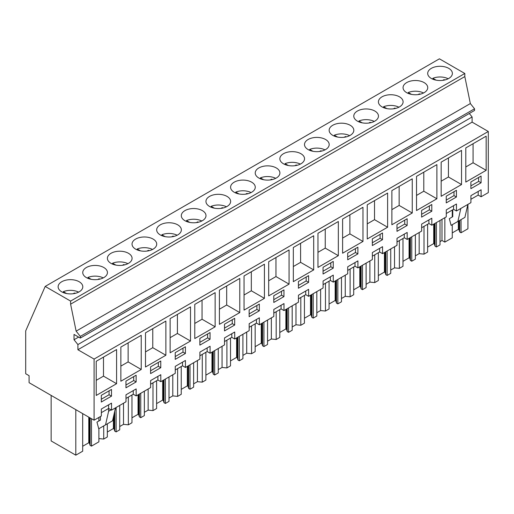 <?xml version="1.0" encoding="UTF-8"?>
<svg xmlns="http://www.w3.org/2000/svg" width="514" height="514" viewBox="0 0 514 514"><rect width="100%" height="100%" fill="white"/><g stroke="black" fill="none" stroke-linecap="round" stroke-linejoin="round"><path stroke-width="0.77" d="M94.088 420.208L29.086 382.679L29.086 375.689L25.7 373.729L25.7 330.887L45.2 286.42L439.412 58.821L464.817 73.489L464.817 76.573L470.342 103.565L474.544 108.788L474.544 110.465L80.325 338.064L74.022 334.428L74.022 339.748L77.903 344.573L77.903 349.732L94.088 359.074L94.088 420.208L101.342 416.019L101.342 409.022L111.525 403.143L111.525 410.14L108.615 408.457L101.342 412.658M469.314 113.485L472.115 116.974L472.115 122.133L488.3 131.481L488.3 192.609L481.104 196.766L481.104 189.775L470.914 195.654L470.914 202.644L456.464 210.991L456.464 204L446.28 209.879L446.28 216.869L431.824 225.216L431.824 218.219L421.641 224.104L421.641 231.094L407.184 239.44L407.184 232.444L397.001 238.329L397.001 245.319L382.544 253.665L382.544 246.669L372.361 252.554L372.361 259.544L357.911 267.89L357.911 260.894L347.721 266.779L347.721 273.769L333.271 282.115L333.271 275.118L323.088 281.004L323.088 287.994L308.631 296.34L308.631 289.343L298.448 295.229L298.448 302.219L283.991 310.565L283.991 303.568L273.808 309.454L273.808 316.444L259.358 324.79L259.358 317.793L249.168 323.679L249.168 330.669L234.718 339.015L234.718 332.018L224.534 337.904L224.534 344.894L210.078 353.24L210.078 346.243L199.895 352.129L199.895 359.119L185.438 367.465L185.438 360.468L175.255 366.353L175.255 373.344L160.805 381.69L160.805 374.693L150.615 380.578L150.615 387.569L136.165 395.915L136.165 388.918L125.981 394.803L125.981 401.794L111.525 410.14M45.2 286.42L70.604 301.088L70.604 304.172L76.13 331.157L80.325 336.387L80.325 338.064M464.817 73.489L70.604 301.088M79.182 281.743A12.342 7.125 180 0 1 82.799 286.78A12.342 7.125 180 0 1 75.179 293.365A12.342 7.125 180 0 1 61.731 291.817A12.342 7.125 180 0 1 58.121 286.78A12.342 7.125 180 0 1 65.734 280.201A12.342 7.125 180 0 1 79.182 281.743M135.645 249.142A12.342 7.125 180 0 1 132.034 244.105A12.342 7.125 180 0 1 139.654 237.526A12.342 7.125 180 0 1 153.101 239.068A12.342 7.125 180 0 1 156.712 244.105A12.342 7.125 180 0 1 149.099 250.691A12.342 7.125 180 0 1 135.645 249.142M177.741 224.843A12.342 7.125 180 0 1 181.352 229.88A12.342 7.125 180 0 1 173.732 236.466A12.342 7.125 180 0 1 160.284 234.917A12.342 7.125 180 0 1 156.674 229.88A12.342 7.125 180 0 1 164.287 223.301A12.342 7.125 180 0 1 177.741 224.843M202.375 210.618A12.342 7.125 180 0 1 205.992 215.655A12.342 7.125 180 0 1 198.372 222.241A12.342 7.125 180 0 1 184.924 220.692A12.342 7.125 180 0 1 181.307 215.655A12.342 7.125 180 0 1 188.927 209.076A12.342 7.125 180 0 1 202.375 210.618M325.568 139.493A12.342 7.125 180 0 1 329.185 144.53A12.342 7.125 180 0 1 321.565 151.116A12.342 7.125 180 0 1 308.117 149.568A12.342 7.125 180 0 1 304.5 144.53A12.342 7.125 180 0 1 312.12 137.951A12.342 7.125 180 0 1 325.568 139.493M357.391 121.118A12.342 7.125 180 0 1 353.78 116.08A12.342 7.125 180 0 1 361.393 109.501A12.342 7.125 180 0 1 374.847 111.043A12.342 7.125 180 0 1 378.458 116.08A12.342 7.125 180 0 1 370.845 122.666A12.342 7.125 180 0 1 357.391 121.118M406.67 92.668A12.342 7.125 180 0 1 403.053 87.631A12.342 7.125 180 0 1 410.673 81.051A12.342 7.125 180 0 1 424.121 82.593A12.342 7.125 180 0 1 427.738 87.631A12.342 7.125 180 0 1 420.118 94.216A12.342 7.125 180 0 1 406.67 92.668M399.481 96.818A12.342 7.125 180 0 1 403.098 101.856A12.342 7.125 180 0 1 395.478 108.441A12.342 7.125 180 0 1 382.031 106.893A12.342 7.125 180 0 1 378.42 101.856A12.342 7.125 180 0 1 386.033 95.276A12.342 7.125 180 0 1 399.481 96.818M350.207 125.268A12.342 7.125 180 0 1 353.818 130.305A12.342 7.125 180 0 1 346.205 136.891A12.342 7.125 180 0 1 332.757 135.343A12.342 7.125 180 0 1 329.14 130.305A12.342 7.125 180 0 1 336.76 123.726A12.342 7.125 180 0 1 350.207 125.268M283.477 163.793A12.342 7.125 180 0 1 279.86 158.755A12.342 7.125 180 0 1 287.48 152.176A12.342 7.125 180 0 1 300.928 153.718A12.342 7.125 180 0 1 304.545 158.755A12.342 7.125 180 0 1 296.925 165.341A12.342 7.125 180 0 1 283.477 163.793M258.838 178.017A12.342 7.125 180 0 1 255.227 172.98A12.342 7.125 180 0 1 262.84 166.401A12.342 7.125 180 0 1 276.294 167.943A12.342 7.125 180 0 1 279.905 172.98A12.342 7.125 180 0 1 272.285 179.566A12.342 7.125 180 0 1 258.838 178.017M251.654 182.168A12.342 7.125 180 0 1 255.265 187.205A12.342 7.125 180 0 1 247.652 193.791A12.342 7.125 180 0 1 234.204 192.242A12.342 7.125 180 0 1 230.587 187.205A12.342 7.125 180 0 1 238.207 180.626A12.342 7.125 180 0 1 251.654 182.168M209.564 206.467A12.342 7.125 180 0 1 205.947 201.43A12.342 7.125 180 0 1 213.567 194.851A12.342 7.125 180 0 1 227.015 196.393A12.342 7.125 180 0 1 230.632 201.43A12.342 7.125 180 0 1 223.012 208.016A12.342 7.125 180 0 1 209.564 206.467M128.461 253.293A12.342 7.125 180 0 1 132.079 258.33A12.342 7.125 180 0 1 124.459 264.916A12.342 7.125 180 0 1 111.011 263.367A12.342 7.125 180 0 1 107.394 258.33A12.342 7.125 180 0 1 115.014 251.751A12.342 7.125 180 0 1 128.461 253.293M103.822 267.518A12.342 7.125 180 0 1 107.439 272.555A12.342 7.125 180 0 1 99.819 279.141A12.342 7.125 180 0 1 86.371 277.592A12.342 7.125 180 0 1 82.754 272.555A12.342 7.125 180 0 1 90.374 265.976A12.342 7.125 180 0 1 103.822 267.518M431.31 78.443A12.342 7.125 180 0 1 427.693 73.406A12.342 7.125 180 0 1 435.313 66.826A12.342 7.125 180 0 1 448.761 68.368A12.342 7.125 180 0 1 452.378 73.406A12.342 7.125 180 0 1 444.758 79.991A12.342 7.125 180 0 1 431.31 78.443M464.817 76.573L70.604 304.172M470.342 103.565L76.13 331.157M474.544 108.788L80.325 336.387M78.629 337.088L74.022 339.748M472.115 116.974L77.903 344.573M472.115 122.133L77.903 349.732M488.3 131.481L94.088 359.074M465.793 182.084L486.167 170.327L486.167 136.165L465.793 147.923L465.793 182.084M396.975 224.624L396.975 231.345L407.159 225.46L407.159 218.739L396.975 224.624M387.614 193.065L367.24 204.823L367.24 238.984L387.614 227.227L387.614 193.065M446.248 196.175L446.248 202.895L456.432 197.01L456.432 190.289L446.248 196.175M441.16 196.309L461.527 184.552L461.527 150.39L441.16 162.148L441.16 196.309M431.799 211.235L431.799 204.514L421.608 210.399L421.608 217.12L431.799 211.235L429.37 209.834L429.37 205.915M416.52 176.373L416.52 210.534L436.887 198.777L436.887 164.615L416.52 176.373M382.519 239.685L382.519 232.964L372.335 238.849L372.335 245.57L382.519 239.685L380.097 238.284L380.097 234.365M412.254 213.002L412.254 178.84L391.88 190.598L391.88 224.759L412.254 213.002L399.153 205.439L399.153 186.402M347.695 259.795L357.879 253.91L357.879 247.189L347.695 253.074L347.695 259.795M268.687 261.722L268.687 295.884L289.061 284.126L289.061 249.965L268.687 261.722M150.589 373.588L160.773 367.709L160.773 360.989L150.589 366.867L150.589 373.588M342.607 219.048L342.607 253.209L362.974 241.451L362.974 207.29L342.607 219.048M323.055 274.02L333.245 268.135L333.245 261.414L323.055 267.299L323.055 274.02M215.141 292.639L194.774 304.397L194.774 338.559L215.141 326.801L215.141 292.639M317.967 233.272L317.967 267.434L338.334 255.676L338.334 221.515L317.967 233.272M199.869 345.138L210.053 339.259L210.053 332.539L199.869 338.418L199.869 345.138M170.134 318.622L170.134 352.784L190.508 341.026L190.508 306.864L170.134 318.622M249.142 316.695L259.326 310.809L259.326 304.089L249.142 309.974L249.142 316.695M264.421 298.351L264.421 264.19L244.047 275.947L244.047 310.109L264.421 298.351L251.327 290.789L251.327 271.745M234.692 318.314L224.502 324.193L224.502 330.913L234.692 325.034L234.692 318.314M219.414 324.334L239.781 312.576L239.781 278.415L219.414 290.172L219.414 324.334M185.413 346.764L175.229 352.643L175.229 359.363L185.413 353.484L185.413 346.764M273.782 302.47L283.966 296.584L283.966 289.864L273.782 295.749L273.782 302.47M313.694 269.901L313.694 235.74L293.327 247.497L293.327 281.659L313.694 269.901L300.6 262.339L300.6 243.295M308.606 275.639L298.422 281.524L298.422 288.245L308.606 282.359L308.606 275.639M141.228 369.476L141.228 335.314L120.861 347.072L120.861 381.234L141.228 369.476L128.134 361.914L128.134 342.87M125.949 381.092L125.949 387.813L136.139 381.934L136.139 375.214L125.949 381.092M165.868 321.089L145.494 332.847L145.494 367.009L165.868 355.251L165.868 321.089M96.221 361.297L96.221 395.459L116.588 383.701L116.588 349.539L96.221 361.297M111.499 389.439L101.316 395.317L101.316 402.038L111.499 396.159L111.499 389.439M481.072 176.064L470.888 181.95L470.888 188.67L481.072 182.785L481.072 176.064M136.165 395.915L133.255 394.232L125.981 398.434M481.104 196.766L478.193 195.082L470.914 199.284M456.464 210.991L453.554 209.307L446.28 213.509M431.824 225.216L428.914 223.532L421.641 227.734M407.184 239.44L404.274 237.757L397.001 241.959M382.544 253.665L379.64 251.982L372.361 256.184M357.911 267.89L355.001 266.207L347.721 270.409M333.271 282.115L330.361 280.432L323.088 284.634M308.631 296.34L305.721 294.657L298.448 298.859M283.991 310.565L281.081 308.882L273.808 313.084M259.358 324.79L256.447 323.107L249.168 327.309M234.718 339.015L231.808 337.332L224.534 341.534M210.078 353.24L207.168 351.557L199.895 355.759M185.438 367.465L182.528 365.782L175.255 369.984M160.805 381.69L157.894 380.007L150.615 384.209M478.193 195.082L478.193 191.452M481.072 182.785L478.65 181.391L478.65 177.465M470.888 185.869L478.65 181.391M486.167 170.327L473.073 162.765L473.073 143.727M465.793 166.966L473.073 162.765M444.835 217.705L444.835 242.12L441.989 240.468L440.016 241.612M441.989 240.468L441.989 219.349M461.039 219.619L461.039 232.758L467.926 228.781L467.926 204.373M444.835 242.12L452.262 237.828L452.262 224.689M452.262 216.966L452.262 210.053M452.763 209.763L452.763 216.677L449.32 218.662L451.106 225.357L464.919 217.377L467.849 204.418M457.89 221.438L460.82 208.478M98.894 428.702L98.894 441.841L91.466 446.133L90.104 445.349L89.43 443.139L89.43 417.516M82.69 446.268L88.774 442.753L89.43 443.139M82.69 413.629L82.69 451.202L75.802 455.179L51.143 440.941L51.143 395.414M461.039 232.758L459.683 231.975L459.008 229.764L459.008 220.795M452.262 232.893L458.347 229.385L459.008 229.764M427.622 247.118L433.707 243.61L434.369 243.989L435.043 246.2L436.405 246.983L440.016 244.902L440.016 220.487M415.376 255.837L419.167 253.646L424.011 254.141L427.622 252.053L427.622 224.277M402.989 261.343L409.067 257.835L409.729 258.214L410.403 260.425L411.765 261.208L415.376 259.127L415.376 234.712M390.736 270.062L394.527 267.871L399.378 268.366L402.989 266.278L402.989 238.502M378.349 275.568L384.433 272.06L385.089 272.439L385.763 274.649L387.126 275.433L390.736 273.352L390.736 248.937M366.103 284.281L369.894 282.096L374.738 282.591L378.349 280.503L378.349 252.727M353.709 289.793L359.794 286.285L360.449 286.664L361.13 288.874L362.486 289.658L366.103 287.577L366.103 263.162M341.463 298.505L345.254 296.321L350.098 296.816L353.709 294.728L353.709 266.952M329.069 304.018L335.154 300.51L335.815 300.889L336.49 303.099L337.852 303.883L341.463 301.802L341.463 277.387M316.823 312.73L320.614 310.546L325.458 311.041L329.069 308.953L329.069 281.177M304.436 318.243L310.514 314.735L311.176 315.114L311.85 317.324L313.212 318.108L316.823 316.026L316.823 291.611M292.183 326.955L295.974 324.771L300.818 325.266L304.436 323.177L304.436 295.402M279.796 332.468L285.88 328.96L286.536 329.339L287.21 331.549L288.572 332.333L292.183 330.251L292.183 305.836M267.55 341.18L271.341 338.996L276.185 339.491L279.796 337.402L279.796 309.627M255.156 346.693L261.24 343.185L261.896 343.564L262.57 345.774L263.933 346.558L267.55 344.476L267.55 320.061M242.91 355.405L246.701 353.221L251.545 353.716L255.156 351.627L255.156 323.852M230.516 360.918L236.601 357.41L237.262 357.789L237.937 359.999L239.299 360.783L242.91 358.701L242.91 334.286M218.27 369.63L222.061 367.446L226.905 367.934L230.516 365.852L230.516 338.077M205.883 375.143L211.961 371.635L212.623 372.014L213.297 374.224L214.659 375.008L218.27 372.926L218.27 348.511M193.63 383.855L197.421 381.671L202.265 382.159L205.883 380.077L205.883 352.302M181.243 389.368L187.327 385.86L187.983 386.239L188.657 388.449L190.019 389.233L193.63 387.145L193.63 362.736M168.997 398.08L172.788 395.896L177.632 396.384L181.243 394.302L181.243 366.527M156.603 403.593L162.687 400.085L163.343 400.464L164.017 402.674L165.379 403.458L168.997 401.37L168.997 376.961M144.357 412.305L148.148 410.121L152.992 410.609L156.603 408.527L156.603 380.752M131.963 417.818L138.048 414.303L138.709 414.689L139.384 416.899L140.746 417.683L144.357 415.595L144.357 391.186M119.717 426.53L123.508 424.346L128.352 424.834L131.963 422.752L131.963 394.977M107.33 432.043L113.408 428.528L114.069 428.914L114.744 431.124L116.106 431.908L119.717 429.82L119.717 405.411M98.894 438.57L103.712 439.059L107.33 436.977L107.33 423.832M459.683 231.975L459.683 220.403M458.347 229.385L458.347 221.174M111.03 409.851L108.608 411.251L108.615 404.826M111.499 396.159L109.071 394.758L109.071 390.839M101.316 399.243L109.071 394.758M116.588 383.701L103.494 376.139L103.494 357.095M96.221 380.341L103.494 376.139M75.802 455.179L75.802 409.652M98.894 420.979L98.894 417.432M91.466 446.133L91.466 418.692M100.403 416.558L100.403 420.111L96.96 422.097L98.746 428.785L105.531 424.872L112.56 420.812L115.496 407.846M105.531 424.872L108.608 411.251M90.104 445.349L90.104 417.908M88.774 442.753L88.774 417.137M419.167 253.646L419.167 232.521M424.011 254.141L424.011 226.366M436.405 246.983L436.405 222.568M435.043 246.2L435.043 223.359M434.369 243.989L434.369 223.744M433.707 243.61L433.707 224.13M453.554 209.307L453.554 205.677M456.432 197.01L454.01 195.616L454.01 191.69M446.248 200.094L454.01 195.616M461.527 184.552L448.433 176.989L448.433 157.952M441.16 181.191L448.433 176.989M394.527 267.871L394.527 246.746M399.378 268.366L399.378 240.591M411.765 261.208L411.765 236.793M410.403 260.425L410.403 237.584M409.729 258.214L409.729 237.969M409.067 257.835L409.067 238.355M428.914 223.532L428.914 219.902M421.608 214.319L429.37 209.834M436.887 198.777L423.793 191.214L423.793 172.177M416.52 195.416L423.793 191.214M369.894 282.096L369.894 260.971M374.738 282.591L374.738 254.815M387.126 275.433L387.126 251.018M385.763 274.649L385.763 251.809M385.089 272.439L385.089 252.194M384.433 272.06L384.433 252.58M404.274 237.757L404.274 234.127M407.159 225.46L404.73 224.059L404.73 220.14M396.975 228.544L404.73 224.059M391.88 209.641L399.153 205.439M345.254 296.321L345.254 275.196M350.098 296.816L350.098 269.04M362.486 289.658L362.486 265.243M361.13 288.874L361.13 266.034M360.449 286.664L360.449 266.419M359.794 286.285L359.794 266.805M379.64 251.982L379.64 248.352M372.335 242.769L380.097 238.284M387.614 227.227L374.52 219.664L374.52 200.627M367.24 223.866L374.52 219.664M320.614 310.546L320.614 289.421M325.458 311.041L325.458 283.265M337.852 303.883L337.852 279.468M336.49 303.099L336.49 280.258M335.815 300.889L335.815 280.644M335.154 300.51L335.154 281.029M355.001 266.207L355.001 262.577M357.879 253.91L355.457 252.509L355.457 248.59M347.695 256.994L355.457 252.509M362.974 241.451L349.88 233.889L349.88 214.852M342.607 238.091L349.88 233.889M295.974 324.771L295.974 303.645M300.818 325.266L300.818 297.49M313.212 318.108L313.212 293.693M311.85 317.324L311.85 294.483M311.176 315.114L311.176 294.869M310.514 314.735L310.514 295.254M330.361 280.432L330.361 276.802M333.245 268.135L330.817 266.734L330.817 262.815M323.055 271.219L330.817 266.734M338.334 255.676L325.24 248.114L325.24 229.071M317.967 252.316L325.24 248.114M271.341 338.996L271.341 317.87M276.185 339.491L276.185 311.715M288.572 332.333L288.572 307.918M287.21 331.549L287.21 308.708M286.536 329.339L286.536 309.094M285.88 328.96L285.88 309.479M305.721 294.657L305.721 291.027M308.606 282.359L306.177 280.959L306.177 277.04M298.422 285.443L306.177 280.959M293.327 266.541L300.6 262.339M246.701 353.221L246.701 332.095M251.545 353.716L251.545 325.94M263.933 346.558L263.933 322.143M262.57 345.774L262.57 322.933M261.896 343.564L261.896 323.319M261.24 343.185L261.24 323.704M281.081 308.882L281.081 305.252M283.966 296.584L281.543 295.184L281.543 291.265M273.782 299.668L281.543 295.184M289.061 284.126L275.967 276.564L275.967 257.52M268.687 280.766L275.967 276.564M222.061 367.446L222.061 346.32M226.905 367.934L226.905 340.165M239.299 360.783L239.299 336.368M237.937 359.999L237.937 337.158M237.262 357.789L237.262 337.544M236.601 357.41L236.601 337.923M256.447 323.107L256.447 319.477M259.326 310.809L256.904 309.409L256.904 305.489M249.142 313.893L256.904 309.409M244.047 294.991L251.327 290.789M197.421 381.671L197.421 360.545M202.265 382.159L202.265 354.39M214.659 375.008L214.659 350.593M213.297 374.224L213.297 351.383M212.623 372.014L212.623 351.769M211.961 371.635L211.961 352.148M231.808 337.332L231.808 333.702M234.692 325.034L232.264 323.634L232.264 319.714M224.502 328.118L232.264 323.634M239.781 312.576L226.687 305.014L226.687 285.97M219.414 309.216L226.687 305.014M172.788 395.896L172.788 374.77M177.632 396.384L177.632 368.615M190.019 389.233L190.019 364.818M188.657 388.449L188.657 365.608M187.983 386.239L187.983 365.994M187.327 385.86L187.327 366.373M207.168 351.557L207.168 347.927M210.053 339.259L207.624 337.859L207.624 333.939M199.869 342.343L207.624 337.859M215.141 326.801L202.047 319.239L202.047 300.195M194.774 323.441L202.047 319.239M148.148 410.121L148.148 388.995M152.992 410.609L152.992 382.84M165.379 403.458L165.379 379.043M164.017 402.674L164.017 379.833M163.343 400.464L163.343 380.219M162.687 400.085L162.687 380.598M182.528 365.782L182.528 362.152M185.413 353.484L182.99 352.084L182.99 348.164M175.229 356.568L182.99 352.084M190.508 341.026L177.407 333.464L177.407 314.42M170.134 337.666L177.407 333.464M123.508 424.346L123.508 403.22M128.352 424.834L128.352 397.065M140.746 417.683L140.746 393.268M139.384 416.899L139.384 394.058M138.709 414.689L138.709 394.444M138.048 414.303L138.048 394.823M157.894 380.007L157.894 376.376M160.773 367.709L158.351 366.309L158.351 362.389M150.589 370.793L158.351 366.309M165.868 355.251L152.774 347.689L152.774 328.645M145.494 351.891L152.774 347.689M103.712 439.059L103.712 425.92M116.106 431.908L116.106 407.493M114.744 431.124L114.744 411.161M114.069 428.914L114.069 414.149M113.408 428.528L113.408 417.066M133.255 394.232L133.255 390.601M136.139 381.934L133.711 380.533L133.711 376.614M125.949 385.018L133.711 380.533M120.861 366.116L128.134 361.914M448.189 78.758A12.342 7.125 0 0 0 432.884 78.295L436.123 80.165M432.884 79.214L432.884 78.295M442.753 80.357L444 79.638A8.687 5.018 0 0 1 444.912 79.953M444 80.152L444 79.638M423.549 92.983A12.342 7.125 0 0 0 408.244 92.52L411.483 94.39M408.244 93.439L408.244 92.52M418.113 94.582L419.36 93.863A8.687 5.018 0 0 1 420.272 94.178M419.36 94.377L419.36 93.863M398.909 107.208A12.342 7.125 0 0 0 383.611 106.745L386.843 108.615M383.611 107.664L383.611 106.745M393.48 108.807L394.72 108.088A8.687 5.018 0 0 1 395.632 108.403M394.72 108.602L394.72 108.088M374.276 121.432A12.342 7.125 0 0 0 358.971 120.97L362.203 122.84M358.971 121.889L358.971 120.97M368.84 123.032L370.08 122.313A8.687 5.018 0 0 1 370.999 122.628M370.08 122.827L370.08 122.313M349.636 135.657A12.342 7.125 0 0 0 334.331 135.195L337.569 137.065M334.331 136.114L334.331 135.195M344.2 137.257L345.447 136.538A8.687 5.018 0 0 1 346.359 136.852M345.447 137.052L345.447 136.538M324.996 149.882A12.342 7.125 0 0 0 309.691 149.42L312.93 151.289M309.691 150.339L309.691 149.42M319.56 151.482L320.807 150.763A8.687 5.018 0 0 1 321.719 151.077M320.807 151.277L320.807 150.763M300.356 164.107A12.342 7.125 0 0 0 285.058 163.645L288.29 165.514M285.058 164.564L285.058 163.645M294.92 165.707L296.167 164.988A8.687 5.018 0 0 1 297.079 165.302M296.167 165.502L296.167 164.988M275.716 178.332A12.342 7.125 0 0 0 260.418 177.87L263.65 179.739M260.418 178.788L260.418 177.87M270.287 179.932L271.527 179.213A8.687 5.018 0 0 1 272.446 179.527M271.527 179.727L271.527 179.213M251.083 192.557A12.342 7.125 0 0 0 235.778 192.095L239.016 193.964M235.778 193.013L235.778 192.095M245.647 194.157L246.887 193.437A8.687 5.018 0 0 1 247.806 193.752M246.887 193.951L246.887 193.437M226.443 206.782A12.342 7.125 0 0 0 211.138 206.32L214.377 208.189M211.138 207.238L211.138 206.32M221.007 208.382L222.254 207.662A8.687 5.018 0 0 1 223.166 207.977M222.254 208.176L222.254 207.662M201.803 221.007A12.342 7.125 0 0 0 186.498 220.545L189.737 222.414M186.498 221.463L186.498 220.545M196.367 222.607L197.614 221.887A8.687 5.018 0 0 1 198.526 222.202M197.614 222.401L197.614 221.887M177.163 235.232A12.342 7.125 0 0 0 161.865 234.769L165.097 236.639M161.865 235.688L161.865 234.769M171.734 236.832L172.974 236.112A8.687 5.018 0 0 1 173.893 236.427M172.974 236.626L172.974 236.112M152.529 249.457A12.342 7.125 0 0 0 137.225 248.994L140.457 250.864M137.225 249.913L137.225 248.994M147.094 251.057L148.334 250.337A8.687 5.018 0 0 1 149.253 250.652M148.334 250.851L148.334 250.337M127.89 263.682A12.342 7.125 0 0 0 112.585 263.219L115.823 265.089M112.585 264.138L112.585 263.219M122.454 265.282L123.701 264.562A8.687 5.018 0 0 1 124.613 264.877M123.701 265.076L123.701 264.562M103.25 277.901A12.342 7.125 0 0 0 87.945 277.444L91.184 279.314M87.945 278.363L87.945 277.444M97.814 279.507L99.061 278.787A8.687 5.018 0 0 1 99.973 279.102M99.061 279.301L99.061 278.787M78.61 292.125A12.342 7.125 0 0 0 63.312 291.669L66.544 293.539M63.312 292.588L63.312 291.669M73.181 293.732L74.421 293.012A8.687 5.018 0 0 1 75.333 293.327M74.421 293.526L74.421 293.012"/></g></svg>
